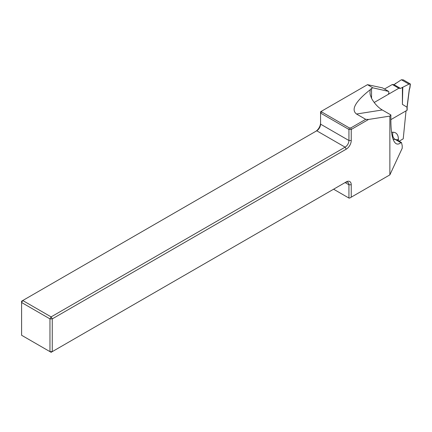 <?xml version="1.0" encoding="UTF-8"?>
<svg xmlns="http://www.w3.org/2000/svg" width="432" height="432" viewBox="0 0 432 432"><rect width="100%" height="100%" fill="white"/><g stroke="black" fill="none" stroke-linecap="round" stroke-linejoin="round"><path stroke-width="0.65" d="M388.222 94.387A2.711 1.566 -60 0 0 388.627 91.417L372.773 87.815L367.486 84.672L321.656 111.132L321.656 111.937L349.385 127.948L350.784 127.948L365.704 119.335L368.577 119.448L351.238 129.46L351.238 140.524A7.047 4.066 -60 0 1 346.253 149.153L52.261 318.886L52.261 351.637L346.253 181.904A7.047 4.066 -60 0 1 351.238 184.783L351.238 197.176L389.869 174.874L389.869 116.1L390.874 114.934L390.874 120.479C390.955 133.661 392.693 141.388 396.095 143.656C397.494 144.45 399.082 144.131 400.853 142.695L401.501 142.565L402.214 145.724L402.214 148.268L389.869 174.874M368.577 119.448L389.869 116.1M372.773 87.815L371.552 88.522L371.552 98.393C374.56 103.642 378.135 107.498 382.282 109.976L390.874 114.934M365.704 119.335L356.508 114.021C350.779 109.625 355.374 101.504 370.294 89.656A5.422 3.132 180 0 1 371.552 88.522M371.552 98.393L370.202 94.7L369.959 92.399L370.294 89.656M399.136 141.199L403.223 138.834L406.026 110.884M315.603 131.441A7.047 4.066 120 0 0 320.571 122.823M367.486 84.672L382.493 87.874L388.627 91.417M351.238 197.176L349.704 198.061L348.937 198.061L333.601 189.211M351.238 140.524L348.937 140.524L348.937 129.46L320.571 113.081L320.571 124.146A5.422 3.132 -60 0 1 316.737 130.788L22.75 300.521L51.116 316.894L345.103 147.161A5.422 3.132 120 0 0 348.937 140.524L320.571 124.146M321.656 111.937L320.571 113.081L320.571 111.753L321.656 111.132M350.784 127.948L351.238 129.46L348.937 129.46L349.385 127.948M49.966 318.886L21.6 302.513L21.6 335.264L49.966 351.637L49.966 318.886L51.116 316.894L52.261 318.886L49.966 318.886M316.737 130.788L345.103 147.161L346.253 149.153M348.937 198.061L348.937 184.783A5.422 3.132 120 0 0 347.814 182.304A5.422 3.132 120 0 0 345.103 182.569L346.253 181.904L345.103 182.569L348.937 184.783L351.238 184.783M22.75 300.521L21.6 301.185L21.6 302.513L22.75 300.521M49.966 351.637L51.116 352.301L52.261 351.637L49.966 351.637M407.165 107.006L407.165 110.095A0.54 0.313 180 0 1 407.003 110.317L390.874 119.632M384.48 89.019L392.315 84.499L393.973 84.645L401.382 79.758L408.958 84.132L410.4 84.029L403.391 79.904L401.382 79.758M374.204 102.481L398.828 88.263L392.315 84.499M398.828 88.263L400.491 88.409L393.973 84.645M400.491 88.409L408.958 84.132M407.003 110.317L407.003 107.201L402.408 104.366L402.781 87.518M402.408 104.366L402.408 87.302M395.523 83.754L395.518 83.327M407.003 107.201L409.234 89.732M409.147 90.018L409.811 87.588M391.538 132.219A54.205 31.298 120 0 0 393.017 132.246A13.554 7.825 -60 0 1 398.38 139.088L398.38 140.762M401.501 142.565L396.695 139.79A8.132 4.693 120 0 0 395.161 139.412L400.853 142.695M393.017 132.246A5.422 4.185 -90.7 0 0 395.161 139.412A59.627 34.425 -60 0 1 393.142 139.352M398.38 139.088A5.422 3.132 -0 0 0 397.213 140.087M382.282 109.976L356.508 114.021M409.768 87.917L410.249 84.094M409.304 89.888L407.16 107.017M409.925 87.809L409.304 89.899M410.4 84.029L409.93 87.782"/></g></svg>
